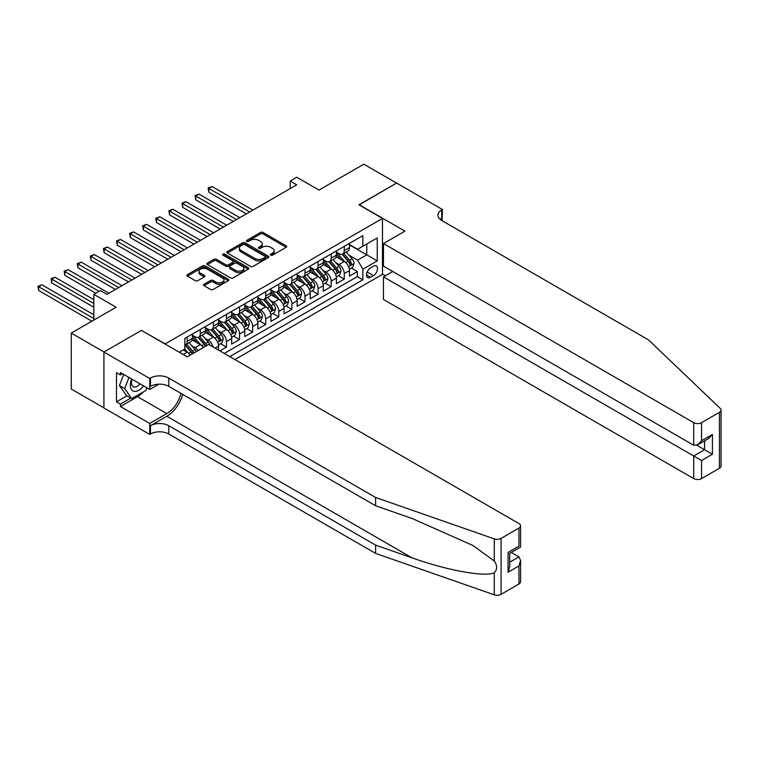 <?xml version="1.0" encoding="UTF-8"?>
<svg xmlns="http://www.w3.org/2000/svg" width="759" height="759" viewBox="0 0 759 759"><rect width="100%" height="100%" fill="white"/><g stroke="black" fill="none" stroke-linecap="round" stroke-linejoin="round"><path stroke-width="1.14" d="M270.726 255.166A1.271 0.731 0 0 0 272.528 255.166L286.181 247.292A1.822 1.053 0 0 0 286.712 246.542A1.822 1.053 0 0 0 286.181 245.802L263.05 232.453A1.822 1.053 0 0 0 260.479 232.453L246.827 240.337A1.271 0.731 0 0 0 246.457 240.85A1.271 0.731 0 0 0 246.827 241.371A1.271 0.731 0 0 0 248.629 241.371L250.394 240.347A5.816 3.359 0 0 1 258.62 240.347L260.546 241.466A5.816 3.359 0 0 1 262.253 243.838A5.816 3.359 0 0 1 260.546 246.21L258.781 247.235A1.271 0.731 0 0 0 258.411 247.747A1.271 0.731 0 0 0 258.781 248.269A1.271 0.731 0 0 0 260.584 248.269L262.348 247.254A5.816 3.359 0 0 1 270.565 247.254L272.5 248.364A5.816 3.359 0 0 1 274.198 250.736A5.816 3.359 0 0 1 272.5 253.108L270.726 254.132A1.271 0.731 0 0 0 270.356 254.654A1.271 0.731 0 0 0 270.726 255.166L270.726 254.132M204.076 284.227A1.822 1.053 0 0 0 203.545 284.976A1.822 1.053 0 0 0 204.076 285.716L210.566 289.464A1.822 1.053 0 0 0 213.137 289.464L228.298 280.707A1.822 1.053 0 0 0 228.829 279.967A1.822 1.053 0 0 0 228.298 279.227L205.167 265.868A1.822 1.053 0 0 0 202.596 265.868L187.435 274.625A1.822 1.053 0 0 0 186.904 275.365A1.822 1.053 0 0 0 187.435 276.105L195.272 280.631A1.822 1.053 0 0 0 197.843 280.631L204.332 276.883A1.822 1.053 0 0 0 204.864 276.143A1.822 1.053 0 0 0 204.332 275.403L200.442 273.155A4.858 2.808 0 0 1 199.019 271.172A4.858 2.808 0 0 1 202.027 268.582A4.858 2.808 0 0 1 207.321 269.189L222.548 277.984A4.858 2.808 0 0 1 223.971 279.967A4.858 2.808 0 0 1 220.973 282.557A4.858 2.808 0 0 1 215.67 281.95L213.137 280.488A1.822 1.053 0 0 0 210.566 280.488L204.076 284.227L204.076 285.716M141.62 330.497L165.187 343.874L382.479 218.421L358.922 204.816L396.559 183.09L363.827 164.191L318.998 190.073L296.741 177.227L290.194 181.012L296.741 184.788L106.934 294.369L100.387 290.593L93.841 294.369L93.841 320.07M141.62 330.269L103.992 351.996L71.261 333.106L116.099 307.215L93.841 294.369M250.527 266.39A1.822 1.053 0 0 0 253.098 266.39L268.259 257.633A1.822 1.053 0 0 0 268.79 256.893A1.822 1.053 0 0 0 268.259 256.153L245.129 242.804A1.822 1.053 0 0 0 242.557 242.804L227.396 251.552A1.822 1.053 0 0 0 226.865 252.292A1.822 1.053 0 0 0 227.396 253.041L250.527 266.39M223.469 255.441A1.271 0.731 0 0 1 224.759 255.622L224.759 254.113L248.278 267.69A1.822 1.053 0 0 1 248.81 268.43A1.822 1.053 0 0 1 248.278 269.17L233.117 277.927A1.822 1.053 0 0 1 230.546 277.927L207.416 264.568L207.416 263.088A1.822 1.053 0 0 0 206.884 263.828A1.822 1.053 0 0 0 207.416 264.568M207.416 263.088L213.905 259.341A1.822 1.053 0 0 1 216.476 259.341L225.859 264.758A1.822 1.053 0 0 0 228.421 264.758L232.728 262.272A1.822 1.053 0 0 0 233.26 261.532A1.822 1.053 0 0 0 232.728 260.792L222.966 255.147A1.271 0.731 0 0 1 222.596 254.635A1.271 0.731 0 0 1 223.374 253.952A1.271 0.731 0 0 1 224.759 254.113M103.926 407.887L71.261 389.025L71.261 333.106M219.901 350.905L226.448 347.119L220.489 343.685M217.928 330.639L221.211 332.537A7.4 4.279 60 0 1 226.448 341.607L231.685 338.58L231.685 344.102L239.54 339.567L233.582 336.123M231.011 323.078L234.303 324.975A7.4 4.279 60 0 1 239.54 334.045L244.778 331.028L244.778 336.541L252.633 332.006L246.675 328.571M244.104 315.526L247.396 317.423A7.4 4.279 60 0 1 252.633 326.493L257.861 323.467L257.861 328.989L265.716 324.454L259.758 321.01M257.197 307.964L260.479 309.862A7.4 4.279 60 0 1 265.716 318.932L270.954 315.915L270.954 321.427L278.809 316.892L272.851 313.458M270.289 300.412L273.572 302.31A7.4 4.279 60 0 1 278.809 311.38L284.046 308.353L284.046 313.865L291.902 309.34L285.944 305.896M283.373 292.851L286.665 294.748A7.4 4.279 60 0 1 291.902 303.818L297.139 300.792L297.139 306.313L304.985 301.778L299.037 298.344M296.465 285.299L299.758 287.196A7.4 4.279 60 0 1 304.985 296.257L310.222 293.24L310.222 298.752L318.078 294.217L312.12 290.782M309.558 277.737L312.841 279.635A7.4 4.279 60 0 1 318.078 288.705L323.315 285.678L323.315 291.2L331.171 286.665L325.213 283.221M322.651 270.176L325.934 272.073A7.4 4.279 60 0 1 331.171 281.143L336.408 278.126L336.408 283.638L344.263 279.103L344.263 273.591A7.4 4.279 -120 0 0 339.026 264.521L335.734 262.623M338.305 275.669L344.263 279.103M190.243 355.098A7.4 4.279 -120 0 0 187.179 352.185L183.251 349.918M203.336 347.546A7.4 4.279 -120 0 0 200.272 344.633L192.169 339.956M198.099 350.563A7.4 4.279 60 0 0 195.035 347.65L191.742 345.753M218.592 350.146L218.592 346.142A7.4 4.279 -120 0 0 213.355 337.072L205.262 332.395M213.051 346.948A7.4 4.279 60 0 0 208.118 340.098L204.835 338.201M231.685 338.58A7.4 4.279 -120 0 0 226.448 329.51L218.355 324.843M244.778 331.028A7.4 4.279 -120 0 0 239.54 321.958L231.448 317.281M257.861 323.467A7.4 4.279 -120 0 0 252.633 314.397L244.531 309.729M270.954 315.915A7.4 4.279 -120 0 0 265.716 306.845L257.624 302.167M284.046 308.353A7.4 4.279 -120 0 0 278.809 299.283L270.716 294.606M297.139 300.792A7.4 4.279 -120 0 0 291.902 291.731L283.8 287.054M310.222 293.24A7.4 4.279 -120 0 0 304.985 284.17L296.892 279.492M323.315 285.678A7.4 4.279 -120 0 0 318.078 276.608L309.985 271.94M336.408 278.126A7.4 4.279 -120 0 0 331.171 269.056L323.078 264.379M373.447 266.257L370.572 267.918A5.74 3.311 120 0 0 366.825 272.974A5.74 3.311 120 0 0 367.698 277.576A5.74 3.311 120 0 0 370.572 277.291L373.447 275.631A5.74 3.311 120 0 0 377.204 270.574A5.74 3.311 120 0 0 376.322 265.973A5.74 3.311 120 0 0 373.447 266.257M234.892 359.557L382.479 274.341L382.479 218.421M229.787 356.607L362.849 279.786L362.849 269.208L357.612 260.138L348.827 255.062M179.257 352.223L184.826 349.017L184.826 338.429L362.849 235.651L362.849 246.229L377.242 237.918L377.242 260.887L362.849 269.208M192.416 335.26L195.035 336.768A7.4 4.279 60 0 0 198.735 337.138L203.972 334.112A7.4 4.279 -120 0 0 205.499 330.725L205.499 326.493M205.499 327.698L208.118 329.216A7.4 4.279 60 0 0 211.827 329.577L217.065 326.56A7.4 4.279 -120 0 0 218.592 323.163L218.592 318.932M218.592 320.146L221.211 321.655A7.4 4.279 60 0 0 224.911 322.025L230.148 318.998A7.4 4.279 -120 0 0 231.685 315.611L231.685 311.38M231.685 312.585L234.303 314.093A7.4 4.279 60 0 0 238.003 314.463L243.241 311.437A7.4 4.279 -120 0 0 244.778 308.05L244.778 303.818M244.778 305.023L247.396 306.541A7.4 4.279 60 0 0 251.096 306.902L256.333 303.885A7.4 4.279 -120 0 0 257.861 300.498L257.861 296.257M257.861 297.471L260.479 298.98A7.4 4.279 60 0 0 264.189 299.35L269.417 296.323A7.4 4.279 -120 0 0 270.954 292.936L270.954 288.705M270.954 289.91L273.572 291.428A7.4 4.279 60 0 0 277.272 291.788L282.509 288.771A7.4 4.279 -120 0 0 284.046 285.375L284.046 281.143M284.046 282.357L286.665 283.866A7.4 4.279 60 0 0 290.365 284.236L295.602 281.209A7.4 4.279 -120 0 0 297.139 277.822L297.139 273.591M297.139 274.796L299.758 276.304A7.4 4.279 60 0 0 303.458 276.674L308.695 273.648A7.4 4.279 -120 0 0 310.222 270.261L310.222 266.029M310.222 267.244L312.841 268.752A7.4 4.279 60 0 0 316.541 269.122L321.778 266.096A7.4 4.279 -120 0 0 323.315 262.709L323.315 258.477M323.315 259.682L325.934 261.191A7.4 4.279 60 0 0 329.634 261.561L334.871 258.534A7.4 4.279 -120 0 0 336.408 255.147L336.408 250.916M224.285 353.438L357.347 276.608L357.347 271.551L349.491 276.086L349.491 270.565A7.4 4.279 -120 0 0 344.263 261.494L336.161 256.827M336.408 252.121L339.026 253.639A7.4 4.279 -120 0 0 342.726 253.999A7.4 4.279 -120 0 0 344.263 250.612L344.263 246.381M342.726 253.999L347.964 250.982A7.4 4.279 -120 0 0 349.491 247.586L349.491 243.354M187.179 337.072L187.179 341.303A7.4 4.279 60 0 1 185.642 344.69A7.4 4.279 60 0 1 184.826 344.994M185.642 344.69L190.879 341.673A7.4 4.279 -120 0 0 192.416 338.277L192.416 334.045M200.272 329.51L200.272 333.742A7.4 4.279 60 0 1 198.735 337.138M213.355 321.958L213.355 326.19A7.4 4.279 60 0 1 211.827 329.577M226.448 314.397L226.448 318.628A7.4 4.279 60 0 1 224.911 322.025M239.54 306.845L239.54 311.076A7.4 4.279 60 0 1 238.003 314.463M252.633 299.283L252.633 303.515A7.4 4.279 60 0 1 251.096 306.902M265.716 291.722L265.716 295.963A7.4 4.279 60 0 1 264.189 299.35M278.809 284.17L278.809 288.401A7.4 4.279 60 0 1 277.272 291.788M291.902 276.608L291.902 280.839A7.4 4.279 60 0 1 290.365 284.236M304.985 269.056L304.985 273.287A7.4 4.279 60 0 1 303.458 276.674M318.078 261.494L318.078 265.726A7.4 4.279 60 0 1 316.541 269.122M331.171 253.942L331.171 258.174A7.4 4.279 60 0 1 329.634 261.561M331.171 281.143L331.171 286.665M318.078 288.705L318.078 294.217M304.985 296.257L304.985 301.778M291.902 303.818L291.902 309.34M278.809 311.38L278.809 316.892M265.716 318.932L265.716 324.454M252.633 326.493L252.633 332.006M239.54 334.045L239.54 339.567M226.448 341.607L226.448 347.119M357.612 260.138L366.777 254.844L366.777 243.962L377.242 237.918M349.491 244.872L377.242 260.887M349.491 244.569L357.612 249.256L362.849 246.229M290.194 181.012L290.194 188.564M351.398 268.107L357.347 271.551M357.347 276.608L362.849 279.786M271.238 255.347L272.5 254.626A5.816 3.359 0 0 0 274.198 252.244L274.198 250.736M262.253 243.838L262.253 245.347A5.816 3.359 0 0 1 260.546 247.728L259.284 248.449M286.152 247.301L263.05 233.962A1.822 1.053 0 0 0 260.479 233.962L247.339 241.552M268.231 257.652L245.129 244.313A1.822 1.053 0 0 0 242.557 244.313L227.425 253.051L227.396 251.552M265.043 257.415A1.271 0.731 0 0 0 265.413 256.893A1.271 0.731 0 0 0 265.043 256.371L244.74 244.654A1.271 0.731 0 0 0 242.946 244.654L241.077 245.726A5.816 3.359 0 0 0 239.379 248.108A5.816 3.359 0 0 0 241.077 250.479L254.958 258.487A5.816 3.359 0 0 0 263.183 258.487L265.043 257.415L265.043 258.923A1.271 0.731 0 0 0 265.413 258.402L265.413 256.893M239.379 248.108L239.379 249.616A5.816 3.359 0 0 0 241.077 251.988L241.077 250.479M265.043 258.923L263.183 260.005A5.816 3.359 0 0 1 254.958 260.005L241.077 251.988M207.444 264.587L213.905 260.849L213.905 259.341M233.26 261.532L233.26 263.041A1.822 1.053 0 0 1 232.728 263.781L228.421 266.267A1.822 1.053 0 0 1 225.859 266.267L216.476 260.849A1.822 1.053 0 0 0 213.905 260.849M224.759 255.622L248.25 269.189M235.584 270.375A4.858 2.808 0 0 0 240.888 270.982A4.858 2.808 0 0 0 243.886 268.392A4.858 2.808 0 0 0 242.463 266.409L237.102 263.307A1.822 1.053 0 0 0 234.531 263.307L230.224 265.792A1.822 1.053 0 0 0 229.692 266.542A1.822 1.053 0 0 0 230.224 267.282L235.584 270.375L235.584 271.893A4.858 2.808 0 0 0 240.888 272.5A4.858 2.808 0 0 0 243.886 269.9L243.886 268.392M229.692 266.542L229.692 268.05A1.822 1.053 0 0 0 230.224 268.79L230.224 267.282M235.584 271.893L230.224 268.79M223.971 279.967L223.971 281.475A4.858 2.808 0 0 1 220.973 284.065A4.858 2.808 0 0 1 215.67 283.458L213.137 281.997A1.822 1.053 0 0 0 210.566 281.997L204.105 285.726M199.019 271.172L199.019 272.69A4.858 2.808 0 0 0 200.442 274.673L200.442 273.155M204.332 275.403L204.332 276.883L200.442 274.673M228.269 280.716L205.167 267.386A1.822 1.053 0 0 0 202.596 267.386L187.464 276.124M349.387 269.265L352.764 267.32L354.073 263.534A4.905 2.837 -120 0 0 352.167 258.933L346.189 252.007M344.984 261.978L337.897 253.762A14.165 8.178 -120 0 0 336.408 252.206M341.095 259.673L337.129 255.081A11.755 6.784 -120 0 0 336.408 254.284M252.889 210.101L212.112 186.562L208.839 188.45L208.839 192.236L246.343 213.886M342.062 254.265L348.106 261.276A4.905 2.837 60 0 1 349.861 264.654C350.592 265.641 351.123 265.337 351.426 263.743A4.905 2.837 -120 0 0 349.681 260.365L343.694 253.44M342.413 254.151L348.912 261.684A2.495 1.442 60 0 1 349.548 262.661L351.426 263.743M349.861 264.654L350.212 265.233M208.839 192.236L208.118 188.033L249.616 211.998M208.118 188.033L212.112 186.562M131.734 379.045A12.03 6.945 120 0 0 134.552 391.378A12.03 6.945 120 0 0 143.536 385.857M132.132 379.282A8.235 4.753 120 0 0 133.138 386.654A8.235 4.753 120 0 0 134.352 387.024A8.235 4.753 120 0 0 140.026 383.836M146.904 387.811L145.88 390.468L131.743 398.627L126.506 395.6L119.438 385.553L123.755 374.443M131.743 398.627L124.675 388.57L128.992 377.46M119.438 385.553L124.675 388.57M392.754 271.513L383.466 276.874L383.466 299.473L693.698 478.587L693.698 455.988L704.57 449.717L704.57 440.865M383.466 276.874L701.553 460.523L701.553 478.587L719.428 468.275L719.428 412.346A5.55 3.207 0 0 0 721.05 410.078A5.55 3.207 0 0 0 720.253 408.418L648.537 339.909L441.719 220.499A12.96 7.486 180 0 1 437.924 215.205A12.96 7.486 180 0 1 441.719 209.92L442.44 209.503L396.615 183.052L359.121 204.93M359.121 204.702L404.936 231.153L383.466 243.544L693.698 422.659A5.55 3.207 0 0 0 701.553 422.659L719.428 412.346M442.44 209.503L442.042 220.689M382.479 274.122L385.363 275.783M383.466 243.544L383.466 266.143L693.698 445.258L693.698 422.659M721.05 410.078L721.05 466.007A5.55 3.207 180 0 1 719.428 468.275M701.553 478.587A5.55 3.207 180 0 1 693.698 478.587M440.087 219.342A12.96 7.486 180 0 1 441.719 218.194L441.719 209.92M696.838 445.258L712.416 454.252L701.553 460.523M701.553 422.659L701.553 440.723L697.625 444.869L693.698 445.258M701.553 440.723L712.416 434.452L708.489 438.598L697.625 444.869M518.947 584.013L518.947 565.948L520.57 560.474L520.57 581.745A5.55 3.207 180 0 1 518.947 584.013L501.082 594.335A5.55 3.207 180 0 1 494.28 594.809L375.61 553.406L375.61 545.133L168.783 425.723A12.96 7.486 -0 0 0 150.462 425.723L166.819 416.274A24.108 13.918 120 0 0 182.748 394.405M375.61 545.133L411.995 557.827C446.776 570.36 485.627 577.381 494.28 572.694C497.43 569.459 497.43 565.569 494.28 560.996L472.933 545.474L411.995 518.454L375.61 505.76L168.783 386.35A12.96 7.486 -0 0 0 150.462 386.35L150.462 378.067L149.741 378.485L103.926 352.034L141.43 330.383L187.245 356.834L208.716 344.444L518.947 523.549A5.55 3.207 -0 0 1 520.57 525.816A5.55 3.207 -0 0 1 518.947 528.084L501.082 538.406L501.082 594.335M375.61 553.406L168.783 433.996A12.96 7.486 -0 0 0 150.462 433.996L149.741 434.414L103.926 407.962L103.926 352.034M375.61 505.76L375.61 497.477L168.783 378.067A12.96 7.486 -0 0 0 150.462 378.067M494.28 560.996L494.28 538.881L375.61 497.477M143.271 391.967A20.825 12.021 -60 0 1 137.502 396.663L120.415 406.53L120.415 404.111L130.823 398.096M122.512 373.722L120.415 374.937L116.488 372.669L116.488 401.843L120.415 404.111M120.415 374.937L120.415 372.517L149.741 389.443L149.741 378.485M149.741 434.414L149.741 423.456L166.819 413.589A20.825 12.021 120 0 0 180.927 393.352M120.415 406.53L149.741 423.456M511.281 552.457L518.947 556.878L520.57 560.474M158.878 384.168L149.741 389.443M494.28 538.881A5.55 3.207 -0 0 0 501.082 538.406M116.488 401.843L126.895 395.828M518.947 565.948L508.084 572.22L509.706 566.755L509.706 553.358L520.57 547.087L520.57 525.816M508.084 572.22L508.084 552.419C510.2 553.643 510.2 553.643 508.084 552.419L518.947 546.148C521.063 547.372 521.063 547.372 518.947 546.148L518.947 528.084M336.294 276.826L339.681 274.872L340.99 271.096A4.905 2.837 -120 0 0 339.074 266.485L333.097 259.559M331.901 269.53L324.805 261.324A14.165 8.178 -120 0 0 323.315 259.768M328.011 267.225L324.036 262.633A11.755 6.784 -120 0 0 323.315 261.846M239.797 217.662L199.029 194.124L195.756 196.012L195.756 199.788L233.25 221.438M328.97 261.827L335.023 268.828A4.905 2.837 60 0 1 336.768 272.206C337.508 273.193 338.03 272.898 338.334 271.305A4.905 2.837 -120 0 0 336.588 267.927L330.611 261.001M329.321 261.713L335.829 269.236A2.495 1.442 60 0 1 336.455 270.213L338.334 271.305M336.768 272.206L337.129 272.794M195.756 199.788L195.035 195.594L236.523 219.55M195.035 195.594L199.029 194.124M323.201 284.388L326.588 282.433L327.897 278.648A4.905 2.837 -120 0 0 325.99 274.046L320.004 267.121M318.808 277.092L311.712 268.876A14.165 8.178 -120 0 0 310.222 267.32M314.919 274.786L310.953 270.195A11.755 6.784 -120 0 0 310.222 269.407M226.713 225.224L185.936 201.676L182.663 203.564L182.663 207.349L220.167 229M315.877 269.388L321.93 276.39A4.905 2.837 60 0 1 323.676 279.767C324.416 280.754 324.937 280.451 325.25 278.857A4.905 2.837 -120 0 0 323.495 275.479L317.518 268.553M316.237 269.274L322.736 276.798A2.495 1.442 60 0 1 323.362 277.775L325.25 278.857M323.676 279.767L324.036 280.346M182.663 207.349L181.942 203.156L223.44 227.112M181.942 203.156L185.936 201.676M310.118 291.94L313.495 289.985L314.805 286.209A4.905 2.837 -120 0 0 312.898 281.598L306.911 274.682M305.716 284.644L298.619 276.437A14.165 8.178 -120 0 0 297.139 274.881M301.826 282.339L297.86 277.747A11.755 6.784 -120 0 0 297.139 276.959M213.621 232.776L172.843 209.237L169.57 211.125L169.57 214.901L207.074 236.552M302.784 276.94L308.837 283.942A4.905 2.837 60 0 1 310.583 287.329C311.323 288.316 311.845 288.012 312.158 286.418A4.905 2.837 -120 0 0 310.412 283.041L304.425 276.115M303.145 276.826L309.644 284.35A2.495 1.442 60 0 1 310.27 285.327L312.158 286.418M310.583 287.329L310.943 287.908M169.57 214.901L168.849 210.708L210.347 234.664M168.849 210.708L172.843 209.237M297.025 299.501L300.412 297.547L301.712 293.771A4.905 2.837 -120 0 0 299.805 289.16L293.828 282.234M292.623 292.206L285.536 283.989A14.165 8.178 -120 0 0 284.046 282.433M288.733 289.9L284.767 285.308A11.755 6.784 -120 0 0 284.046 284.521M200.528 240.337L159.751 216.789L156.477 218.687L156.477 222.463L193.981 244.113M289.701 284.502L295.744 291.503A4.905 2.837 60 0 1 297.5 294.881C298.23 295.868 298.761 295.564 299.065 293.98A4.905 2.837 -120 0 0 297.319 290.593L291.342 283.676M290.052 284.388L296.551 291.911A2.495 1.442 60 0 1 297.186 292.889L299.065 293.98M297.5 294.881L297.851 295.46M156.477 222.463L155.766 218.269L197.255 242.225M155.766 218.269L159.751 216.789M283.932 307.053L287.319 305.099L288.629 301.323A4.905 2.837 -120 0 0 286.712 296.722L280.735 289.796M279.54 299.767L272.443 291.551A14.165 8.178 -120 0 0 270.954 289.995M275.65 297.462L271.675 292.86A11.755 6.784 -120 0 0 270.954 292.073M187.435 247.889L146.667 224.351L143.394 226.239L143.394 230.015L180.898 251.675M276.608 292.054L282.661 299.065A4.905 2.837 60 0 1 284.407 302.443C285.147 303.429 285.669 303.126 285.982 301.532A4.905 2.837 -120 0 0 284.227 298.154L278.249 291.228M276.959 291.94L283.468 299.473A2.495 1.442 60 0 1 284.094 300.45L285.982 301.532M284.407 302.443L284.767 303.021M143.394 230.015L142.673 225.821L184.162 249.777M142.673 225.821L146.667 224.351M270.849 314.615L274.227 312.661L275.536 308.885A4.905 2.837 -120 0 0 273.629 304.274L267.642 297.348M266.447 307.319L259.35 299.112A14.165 8.178 -120 0 0 257.861 297.547M262.557 305.014L258.591 300.422A11.755 6.784 -120 0 0 257.861 299.634M174.352 255.451L133.575 231.912L130.301 233.8L130.301 237.576L167.805 259.227M263.515 299.615L269.568 306.617A4.905 2.837 60 0 1 271.314 309.995C272.054 310.981 272.576 310.678 272.889 309.093A4.905 2.837 -120 0 0 271.134 305.716L265.157 298.79M263.876 299.501L270.375 307.025A2.495 1.442 60 0 1 271.001 308.002L272.889 309.093M271.314 309.995L271.675 310.583M130.301 237.576L129.58 233.383L171.079 257.339M129.58 233.383L133.575 231.912M257.756 322.167L261.134 320.222L262.443 316.437A4.905 2.837 -120 0 0 260.536 311.835L254.55 304.909M253.354 314.881L246.267 306.664A14.165 8.178 -120 0 0 244.778 305.109M249.464 312.575L245.499 307.983A11.755 6.784 -120 0 0 244.778 307.186M161.259 263.003L120.482 239.464L117.209 241.353L117.209 245.138L154.713 266.788M250.432 307.167L256.476 314.179A4.905 2.837 60 0 1 258.231 317.556C258.961 318.543 259.483 318.239 259.796 316.645A4.905 2.837 -120 0 0 258.051 313.268L252.064 306.342M250.783 307.053L257.282 314.587A2.495 1.442 60 0 1 257.918 315.564L259.796 316.645M258.231 317.556L258.582 318.135M117.209 245.138L116.488 240.945L157.986 264.9M116.488 240.945L120.482 239.464M244.664 329.729L248.051 327.774L249.36 323.998A4.905 2.837 -120 0 0 247.443 319.387L241.466 312.461M240.261 322.433L233.174 314.226A14.165 8.178 -120 0 0 231.685 312.67M236.372 320.127L232.406 315.535A11.755 6.784 -120 0 0 231.685 314.748M148.166 270.565L107.389 247.026L104.125 248.914L104.125 252.69L141.62 274.341M237.339 314.729L243.383 321.731A4.905 2.837 60 0 1 245.138 325.118C245.878 326.095 246.4 325.801 246.703 324.207A4.905 2.837 -120 0 0 244.958 320.829L238.981 313.903M237.69 314.615L244.189 322.139A2.495 1.442 60 0 1 244.825 323.116L246.703 324.207M245.138 325.118L245.489 325.696M104.125 252.69L103.404 248.497L144.893 272.453M103.404 248.497L107.389 247.026M231.571 337.29L234.958 335.336L236.267 331.55A4.905 2.837 -120 0 0 234.351 326.949L228.374 320.023M227.178 329.994L220.082 321.778A14.165 8.178 -120 0 0 218.592 320.222M223.288 327.689L219.323 323.097A11.755 6.784 -120 0 0 218.592 322.309M135.083 278.126L94.306 254.578L91.033 256.466L91.033 260.252L128.537 281.902M224.247 322.29L230.3 329.292A4.905 2.837 60 0 1 232.045 332.67C232.785 333.656 233.307 333.353 233.62 331.759A4.905 2.837 -120 0 0 231.865 328.381L225.888 321.455M224.607 322.177L231.106 329.7A2.495 1.442 60 0 1 231.732 330.677L233.62 331.759M232.045 332.67L232.406 333.248M91.033 260.252L90.312 256.058L131.81 280.014M90.312 256.058L94.306 254.578M218.488 344.842L221.865 342.888L223.174 339.112A4.905 2.837 -120 0 0 221.267 334.51L215.281 327.584M214.085 337.546L206.989 329.34A14.165 8.178 -120 0 0 205.499 327.784M210.196 335.25L206.23 330.649A11.755 6.784 -120 0 0 205.499 329.861M121.99 285.678L81.213 262.14L77.94 264.028L77.94 267.804L115.444 289.464M211.154 329.842L217.207 336.844A4.905 2.837 60 0 1 218.953 340.231C219.693 341.218 220.214 340.914 220.527 339.32A4.905 2.837 -120 0 0 218.782 335.943L212.795 329.017M211.514 329.729L218.013 337.252A2.495 1.442 60 0 1 218.639 338.229L220.527 339.32M218.953 340.231L219.313 340.81M77.94 267.804L77.219 263.61L118.717 287.566M77.219 263.61L81.213 262.14M209.826 345.089A4.905 2.837 -120 0 0 208.175 342.062L202.198 335.136M200.993 345.108L193.906 336.892A14.165 8.178 -120 0 0 192.416 335.336M197.103 342.802L193.137 338.21A11.755 6.784 -120 0 0 192.416 337.423M108.898 293.24L68.12 269.692L64.847 271.589L64.847 275.365L95.805 293.24M206.941 345.459A4.905 2.837 -120 0 0 205.689 343.495L199.702 336.579M198.422 337.29L204.921 344.814A2.495 1.442 60 0 1 205.556 345.791L205.964 346.028M198.071 337.404L204.114 344.406A4.905 2.837 60 0 1 205.376 346.37M64.847 275.365L64.126 271.172L99.078 291.352M64.126 271.172L68.12 269.692M196.344 351.578A4.905 2.837 -120 0 0 195.082 349.624L189.105 342.698M187.909 352.669L184.769 349.036M184.02 350.364L183.507 349.776M93.841 299.663L55.037 277.253L51.764 279.141L51.764 282.927L93.841 307.224M193.849 353.02A4.905 2.837 -120 0 0 192.596 351.056L186.619 344.131M185.329 344.842L191.837 352.375A2.495 1.442 60 0 1 192.463 353.352L192.871 353.58M184.978 344.956L191.031 351.967A4.905 2.837 60 0 1 192.283 353.922M51.764 282.927L51.043 278.724L93.841 303.439M51.043 278.724L55.037 277.253M93.841 314.776L41.944 284.815L38.671 286.703L38.671 290.479L91.877 321.199M38.671 290.479L37.95 286.285L93.841 318.552M37.95 286.285L41.944 284.815M183.185 354.491L187.179 352.185M195.035 347.65L200.272 344.633M208.118 340.098L213.355 337.072M221.211 332.537L226.448 329.51M234.303 324.975L239.54 321.958M247.396 317.423L252.633 314.397M260.479 309.862L265.716 306.845M273.572 302.31L278.809 299.283M286.665 294.748L291.902 291.731M299.758 287.196L304.985 284.17M312.841 279.635L318.078 276.608M325.934 272.073L331.171 269.056M339.026 264.521L344.263 261.494M344.263 250.612L349.491 247.586M187.179 341.303L192.416 338.277M200.272 333.742L205.499 330.725M213.355 326.19L218.592 323.163M226.448 318.628L231.685 315.611M239.54 311.076L244.778 308.05M252.633 303.515L257.861 300.498M265.716 295.963L270.954 292.936M278.809 288.401L284.046 285.375M291.902 280.839L297.139 277.822M304.985 273.287L310.222 270.261M318.078 265.726L323.315 262.709M331.171 258.174L336.408 255.147M344.263 273.591L349.491 270.565M215.129 348.144L218.592 346.142M367.176 272.007L373.447 275.631M366.512 274.948L370.572 277.291M272.5 254.626L272.5 253.108M258.781 248.269L258.781 247.235M260.546 247.728L260.546 246.21M246.827 241.371L246.827 240.337M260.479 233.962L260.479 232.453M263.05 233.962L263.05 232.453M286.181 247.292L286.181 245.802M242.557 244.313L242.557 242.804M245.129 244.313L245.129 242.804M268.259 257.633L268.259 256.153M254.958 260.005L254.958 258.487M263.183 260.005L263.183 258.487M216.476 260.849L216.476 259.341M225.859 266.267L225.859 264.758M228.421 266.267L228.421 264.758M232.728 263.781L232.728 262.272M248.278 269.17L248.278 267.69M210.566 281.997L210.566 280.488M213.137 281.997L213.137 280.488M215.67 283.458L215.67 281.95M187.435 276.105L187.435 274.625M202.596 267.386L202.596 265.868M205.167 267.386L205.167 265.868M228.298 280.707L228.298 279.227M348.637 266.751L354.045 263.629M337.897 253.762L338.571 253.373M349.681 260.365L352.167 258.933M345.772 262.623L348.106 261.276M712.416 434.452L712.416 454.252M411.995 557.827L166.819 416.274M168.783 386.35L168.783 378.067M168.783 425.723L168.783 433.996M494.28 594.809L494.28 572.694M150.462 425.723L150.462 433.996M137.502 396.663L166.819 413.589M509.706 562.22L518.947 556.878M335.544 274.312L340.952 271.191M324.805 261.324L325.478 260.935M336.588 267.927L339.074 266.485M332.679 270.185L335.023 268.828M322.461 281.864L327.86 278.743M311.712 268.876L312.385 268.487M323.495 275.479L325.99 274.046M319.586 277.737L321.93 276.39M309.368 289.426L314.776 286.304M298.619 276.437L299.302 276.048M310.412 283.041L312.898 281.598M306.494 285.299L308.837 283.942M296.276 296.987L301.684 293.866M285.536 283.989L286.209 283.6M297.319 290.593L299.805 289.16M293.41 292.851L295.744 291.503M283.183 304.539L288.591 301.418M272.443 291.551L273.117 291.162M284.227 298.154L286.712 296.722M280.318 300.412L282.661 299.065M270.1 312.101L275.508 308.979M259.35 299.112L260.024 298.714M271.134 305.716L273.629 304.274M267.225 307.974L269.568 306.617M257.007 319.653L262.415 316.531M246.267 306.664L246.941 306.275M258.051 313.268L260.536 311.835M254.142 315.526L256.476 314.179M243.914 327.214L249.322 324.093M233.174 314.226L233.848 313.837M244.958 320.829L247.443 319.387M241.049 323.087L243.383 321.731M230.821 334.766L236.229 331.645M220.082 321.778L220.755 321.389M231.865 328.381L234.351 326.949M227.956 330.639L230.3 329.292M217.738 342.328L223.146 339.207M206.989 329.34L207.662 328.951M218.782 335.943L221.267 334.51M214.863 338.201L217.207 336.844M193.906 336.892L194.579 336.503M205.689 343.495L208.175 342.062M201.78 345.753L204.114 344.406M192.596 351.056L195.082 349.624M188.687 353.314L191.031 351.967"/></g></svg>
